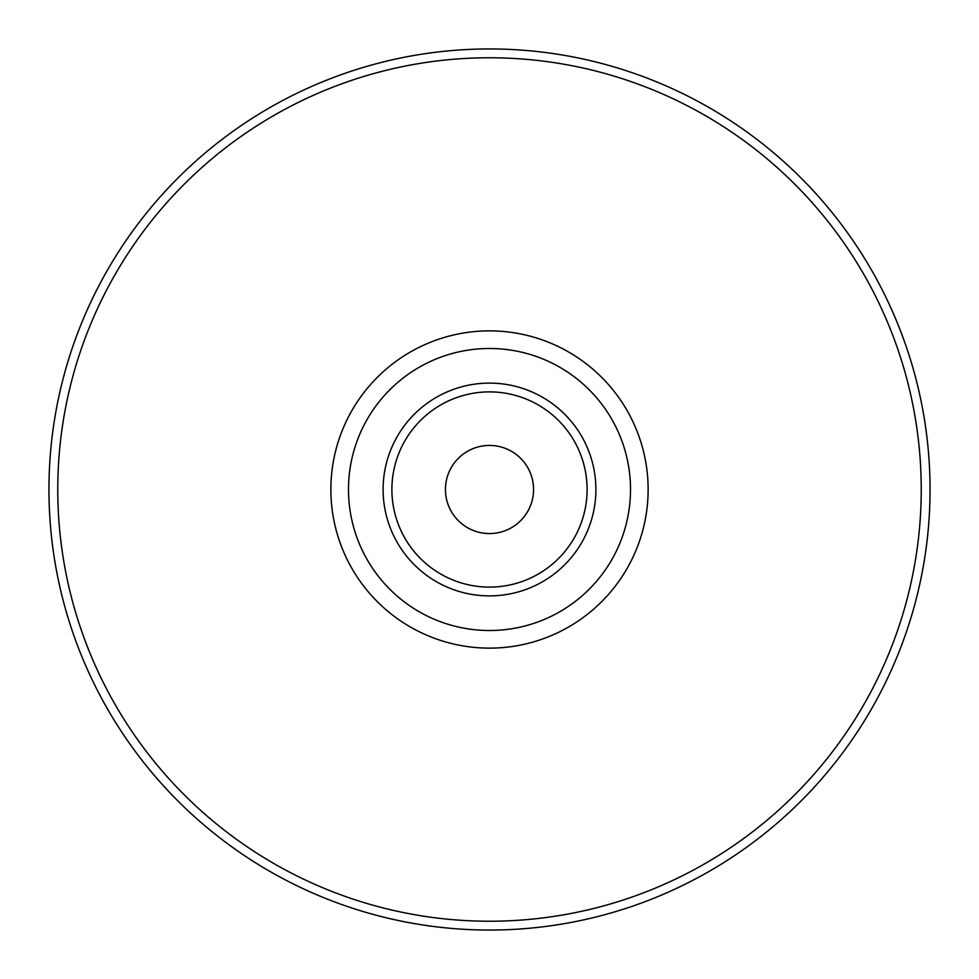 <?xml version="1.0" encoding="UTF-8"?>
<svg xmlns="http://www.w3.org/2000/svg" width="979" height="979" viewBox="0 0 979 979"><rect width="100%" height="100%" fill="white"/><g stroke="black" fill="none" stroke-linecap="round" stroke-linejoin="round"><path stroke-width="1.47" d="M489.5 930.05A440.55 440.55 0 0 0 930.05 489.5A440.55 440.55 0 0 0 489.5 48.95A440.55 440.55 0 0 0 48.95 489.5A440.55 440.55 0 0 0 489.5 930.05A440.55 440.55 0 0 1 48.95 489.5A440.55 440.55 0 0 1 489.5 48.95A440.55 440.55 0 0 1 930.05 489.5A440.55 440.55 0 0 1 489.5 930.05M489.5 630.513A141.013 141.013 0 0 0 630.513 489.5A141.013 141.013 0 0 0 489.5 348.487A141.013 141.013 0 0 0 348.487 489.5A141.013 141.013 0 0 0 489.5 630.513M489.5 533.567A44.067 44.067 0 0 0 533.567 489.5A44.067 44.067 0 0 0 489.5 445.433A44.067 44.067 0 0 0 445.433 489.5A44.067 44.067 0 0 0 489.5 533.567M489.5 921.239A431.739 431.739 0 0 0 921.239 489.5A431.739 431.739 0 0 0 489.5 57.761A431.739 431.739 0 0 0 57.761 489.5A431.739 431.739 0 0 0 489.5 921.239M489.5 330.865A158.635 158.635 0 0 0 330.865 489.5A158.635 158.635 0 0 0 489.5 648.135A158.635 158.635 0 0 0 648.135 489.5A158.635 158.635 0 0 0 489.5 330.865M489.5 595.893A106.393 106.393 0 0 1 383.107 489.5A106.393 106.393 0 0 1 489.5 383.107A106.393 106.393 0 0 1 595.893 489.5A106.393 106.393 0 0 1 489.5 595.893M489.5 587.106A97.606 97.606 0 0 1 391.894 489.5A97.606 97.606 0 0 1 489.5 391.894A97.606 97.606 0 0 1 587.106 489.5A97.606 97.606 0 0 1 489.5 587.106"/></g></svg>
